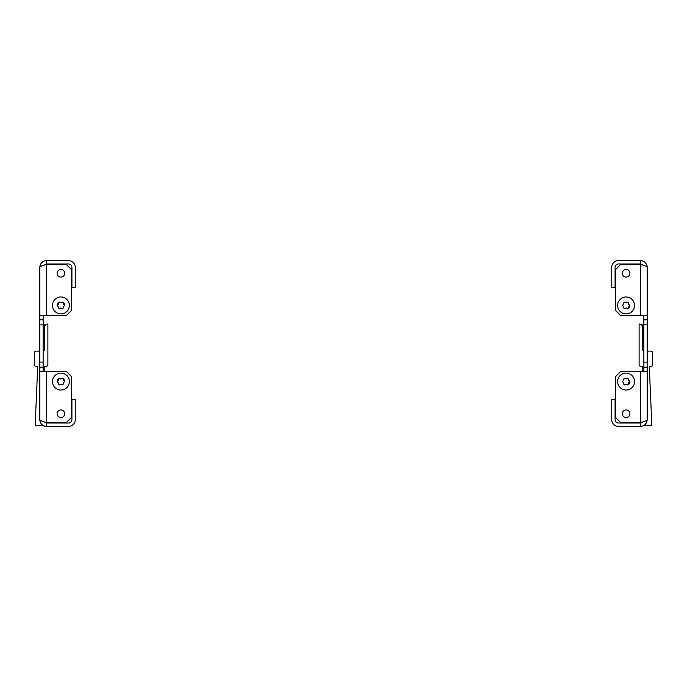 <?xml version="1.0" encoding="UTF-8"?>
<svg xmlns="http://www.w3.org/2000/svg" width="687" height="687" viewBox="0 0 687 687"><rect width="100%" height="100%" fill="white"/><g stroke="black" fill="none" stroke-linecap="round" stroke-linejoin="round"><path stroke-width="1.03" d="M629.893 381.568A3.804 3.804 0 0 1 627.987 384.866M629.893 413.72A3.804 3.804 0 0 1 626.08 417.533A3.804 3.804 0 0 1 622.276 413.72A3.804 3.804 0 0 1 626.08 409.916A3.804 3.804 0 0 1 629.893 413.72M629.893 273.28A3.804 3.804 0 0 1 626.08 277.084A3.804 3.804 0 0 1 622.276 273.28A3.804 3.804 0 0 1 626.08 269.467A3.804 3.804 0 0 1 629.893 273.28M629.893 305.432A3.804 3.804 0 0 1 627.987 308.721M647.231 267.355C646.836 263.241 644.578 260.991 640.464 260.588L640.464 263.971L643.084 265.208L640.464 264.478C644.578 265.44 646.836 266.393 647.231 267.355L647.231 324.891L643.848 324.891L643.848 315.582M643.848 371.418L643.848 362.109L647.231 362.109L647.231 419.645C646.836 420.607 644.578 421.56 640.464 422.522L620.67 422.522L615.595 417.447L615.595 376.493L620.67 371.418L647.231 371.418M647.231 351.117L650.958 351.117A1.692 1.692 0 0 1 652.65 352.809L652.65 364.651A1.692 1.692 0 0 1 650.958 366.343L649.267 366.343L651.851 425.571L643.745 425.571A6.767 6.767 0 0 1 640.464 426.412L640.464 423.029L618.472 423.029A3.383 3.383 0 0 1 615.088 419.645L615.088 399.336L611.705 399.336L611.705 419.645A6.767 6.767 0 0 0 618.472 426.412L640.464 426.412C644.578 426.017 646.836 423.759 647.231 419.645M640.464 423.029L643.084 421.792M640.464 263.971L618.472 263.971A3.383 3.383 0 0 0 615.088 267.355L615.088 287.664L611.705 287.664L611.705 267.355A6.767 6.767 0 0 1 618.472 260.588L640.464 260.588M643.848 362.109L643.848 324.891L642.5 324.891L642.5 350.267L643.848 350.267M647.231 362.109L647.231 324.891M647.231 315.582L620.67 315.582L615.595 310.507L615.595 269.553L620.67 264.478L640.464 264.478L640.464 315.582M647.231 367.193L643.848 367.193M643.848 319.807L647.231 319.807M643.848 351.083A1.692 1.692 0 0 1 642.5 349.425L642.5 327.424A3.383 3.383 0 0 0 639.116 324.041L639.116 364.651A1.692 1.692 0 0 0 640.808 366.343L642.5 366.343L642.276 371.418M640.044 422.522L640.026 423.029M622.276 305.432L623.676 304.332L623.925 302.572L624.689 302.134L626.08 302.855L627.48 302.134L628.244 302.572L628.493 304.332L629.636 304.985L629.636 305.87L628.244 306.969L628.244 308.283L627.48 308.721L626.08 307.999L624.689 308.721L623.925 308.283L623.676 306.522L622.276 305.432M626.08 313.89A8.459 8.459 0 0 0 634.548 305.432A8.459 8.459 0 0 0 626.08 296.964A8.459 8.459 0 0 0 617.622 305.432A8.459 8.459 0 0 0 626.08 313.89M623.676 306.522A0.507 0.507 0 0 1 623.925 306.969M625.831 308.068A0.507 0.507 0 0 1 626.338 308.068M628.244 306.969A0.507 0.507 0 0 1 628.493 306.522M628.493 304.332A0.507 0.507 0 0 1 628.244 303.886M626.338 302.787A0.507 0.507 0 0 1 625.831 302.787M623.925 303.886A0.507 0.507 0 0 1 623.676 304.332M622.276 381.568L623.676 380.478L623.925 378.717L624.689 378.279L626.08 379.001L627.48 378.279L628.244 378.717L628.244 380.031L629.636 381.13L629.636 382.015L628.493 382.668L628.244 384.428L627.48 384.866L626.08 384.145L624.689 384.866L623.925 384.428L623.676 382.668L622.276 381.568M626.08 390.036A8.459 8.459 0 0 0 634.548 381.568A8.459 8.459 0 0 0 626.08 373.11A8.459 8.459 0 0 0 617.622 381.568A8.459 8.459 0 0 0 626.08 390.036M623.676 382.668A0.507 0.507 0 0 1 623.925 383.114M625.831 384.213A0.507 0.507 0 0 1 626.338 384.213M628.244 383.114A0.507 0.507 0 0 1 628.493 382.668M628.493 380.478A0.507 0.507 0 0 1 628.244 380.031M626.338 378.932A0.507 0.507 0 0 1 625.831 378.932M623.925 380.031A0.507 0.507 0 0 1 623.676 380.478M64.724 305.432L63.324 306.522L63.075 308.283L62.311 308.721L60.92 307.999L59.52 308.721L58.756 308.283L58.756 306.969L57.364 305.87L57.364 304.985L58.507 304.332L58.756 302.572L59.52 302.134L60.92 302.855L62.311 302.134L63.075 302.572L63.324 304.332L64.724 305.432A3.804 3.804 0 0 0 62.818 302.134M60.92 296.964A8.459 8.459 0 0 0 52.452 305.432A8.459 8.459 0 0 0 60.92 313.89A8.459 8.459 0 0 0 69.378 305.432A8.459 8.459 0 0 0 60.92 296.964M63.324 304.332A0.507 0.507 0 0 1 63.075 303.886M61.169 302.787A0.507 0.507 0 0 1 60.662 302.787M58.756 303.886A0.507 0.507 0 0 1 58.507 304.332M58.507 306.522A0.507 0.507 0 0 1 58.756 306.969M60.662 308.068A0.507 0.507 0 0 1 61.169 308.068M63.075 306.969A0.507 0.507 0 0 1 63.324 306.522M64.724 381.568L63.324 382.668L63.075 384.428L62.311 384.866L60.92 384.145L59.52 384.866L58.756 384.428L58.507 382.668L57.364 382.015L57.364 381.13L58.756 380.031L58.756 378.717L59.52 378.279L60.92 379.001L62.311 378.279L63.075 378.717L63.324 380.478L64.724 381.568A3.804 3.804 0 0 0 62.818 378.279M60.92 373.11A8.459 8.459 0 0 0 52.452 381.568A8.459 8.459 0 0 0 60.92 390.036A8.459 8.459 0 0 0 69.378 381.568A8.459 8.459 0 0 0 60.92 373.11M63.324 380.478A0.507 0.507 0 0 1 63.075 380.031M61.169 378.932A0.507 0.507 0 0 1 60.662 378.932M58.756 380.031A0.507 0.507 0 0 1 58.507 380.478M58.507 382.668A0.507 0.507 0 0 1 58.756 383.114M60.662 384.213A0.507 0.507 0 0 1 61.169 384.213M63.075 383.114A0.507 0.507 0 0 1 63.324 382.668M57.107 273.28A3.804 3.804 0 0 0 60.92 277.084A3.804 3.804 0 0 0 64.724 273.28A3.804 3.804 0 0 0 60.92 269.467A3.804 3.804 0 0 0 57.107 273.28M57.107 413.72A3.804 3.804 0 0 0 60.92 417.533A3.804 3.804 0 0 0 64.724 413.72A3.804 3.804 0 0 0 60.92 409.916A3.804 3.804 0 0 0 57.107 413.72M39.769 367.193L39.769 362.109L43.152 362.109L43.152 367.193L39.769 367.193L39.769 419.645C40.164 423.759 42.422 426.009 46.536 426.412A6.767 6.767 0 0 1 43.255 425.571L35.149 425.571L37.733 366.343L36.042 366.343A1.692 1.692 0 0 1 34.35 364.651L34.35 352.809A1.692 1.692 0 0 1 36.042 351.117L39.769 351.117M46.536 423.029L68.528 423.029A3.383 3.383 0 0 0 71.912 419.645L71.912 399.336L75.295 399.336L75.295 419.645A6.767 6.767 0 0 1 68.528 426.412L46.536 426.412L46.536 423.029L43.916 421.792M46.536 263.971L68.528 263.971A3.383 3.383 0 0 1 71.912 267.355L71.912 287.664L75.295 287.664L75.295 267.355A6.767 6.767 0 0 0 68.528 260.588L46.536 260.588L46.536 263.971L43.916 265.208M39.769 362.109L39.769 319.807L43.152 319.807L43.152 315.582M43.152 319.807L43.152 324.891L39.769 324.891M43.152 362.109L43.152 324.891L44.5 324.891L44.5 350.267L43.152 350.267M43.152 371.418L43.152 367.193M46.536 260.588C42.422 260.991 40.164 263.241 39.769 267.355L39.769 319.807M39.769 267.355C40.164 266.401 42.414 265.44 46.536 264.478L46.518 264.486M46.536 371.418L46.536 422.522L66.33 422.522L71.405 417.447L71.405 376.493L66.33 371.418L39.769 371.418M39.769 315.582L66.33 315.582L71.405 310.507L71.405 269.553L66.33 264.478L46.536 264.478L46.536 315.582M59.013 302.134A3.804 3.804 0 0 0 57.107 305.432M46.536 422.522C42.422 421.569 40.172 420.607 39.769 419.645M59.013 378.279A3.804 3.804 0 0 0 57.107 381.568M43.152 351.083A1.692 1.692 0 0 0 44.5 349.425L44.5 327.424A3.383 3.383 0 0 1 47.884 324.041L47.884 364.651A1.692 1.692 0 0 1 46.192 366.343L44.5 366.343L44.724 371.418M46.956 422.522L46.974 423.029M640.464 371.418L640.464 422.522"/></g></svg>
